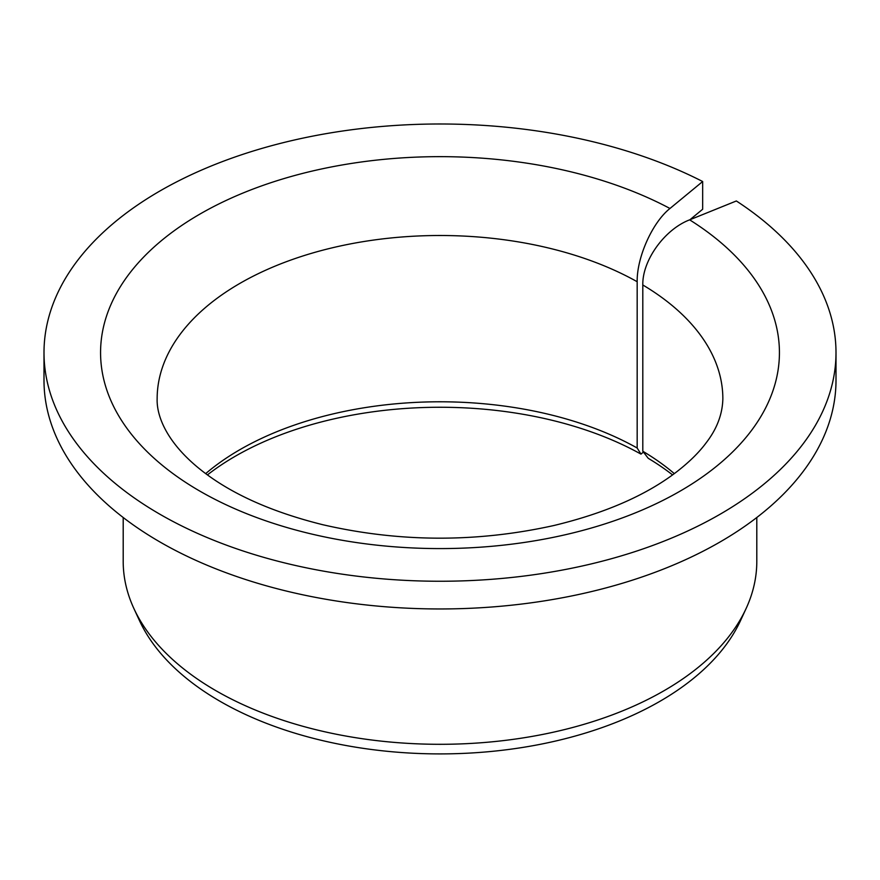 <?xml version="1.0" encoding="UTF-8"?>
<svg xmlns="http://www.w3.org/2000/svg" width="880" height="880" viewBox="0 0 880 880"><rect width="100%" height="100%" fill="white"/><g stroke="black" fill="none" stroke-linecap="round" stroke-linejoin="round"><path stroke-width="1.32" d="M672.562 474.903A289.388 167.079 180 0 0 648.23 458.304L642.807 451.253L642.807 284.977C642.224 260.359 664.741 229.295 689.645 219.846A339.427 195.965 180 0 1 523.358 542.586A339.427 195.965 180 0 1 110.968 304.491A339.427 195.965 180 0 1 669.966 208.483C652.531 222.244 636.768 257.202 637.175 281.721L637.175 448.008A282.854 163.306 180 0 0 205.689 473.616M689.953 219.725L702.669 209.242L702.669 181.522A396 228.624 180 0 0 277.519 144.122A396 228.624 180 0 0 44 352.616A396 228.624 180 0 0 440 581.251A396 228.624 180 0 0 836 352.616A396 228.624 180 0 0 736.351 200.97L689.645 219.846M642.807 451.253A282.854 163.306 180 0 1 674.311 473.616M207.438 474.903A289.388 167.079 180 0 1 640.97 454.113L637.175 448.008M836 352.616L836 380.336A396 228.624 180 0 1 440 608.96A396 228.624 180 0 1 44 380.336L44 352.616M702.669 181.522L669.966 208.483M756.8 517.506L756.8 561.396A316.8 182.908 180 0 1 746.13 608.476A316.8 182.908 180 0 1 440 744.304A316.8 182.908 180 0 1 133.87 608.476A316.8 182.908 180 0 1 123.2 561.396L123.2 517.506M746.13 608.476L740.553 620.543A311.036 179.575 180 0 1 440 753.907A311.036 179.575 180 0 1 139.447 620.543L133.87 608.476M640.97 454.113L643.434 452.078M642.807 284.977A282.854 163.306 180 0 1 722.854 398.805C722.48 414.15 716.991 428.703 706.409 442.486C698.863 452.76 688.292 463.045 674.696 473.33C644.49 495.968 604.274 513.348 554.07 525.47C476.74 542.652 399.619 542.399 322.707 524.7C273.746 512.512 234.52 495.319 205.007 473.11C167.431 444.818 156.508 416.592 157.146 398.805A282.854 163.306 180 0 1 329.912 248.38A282.854 163.306 180 0 1 637.175 281.721"/></g></svg>
